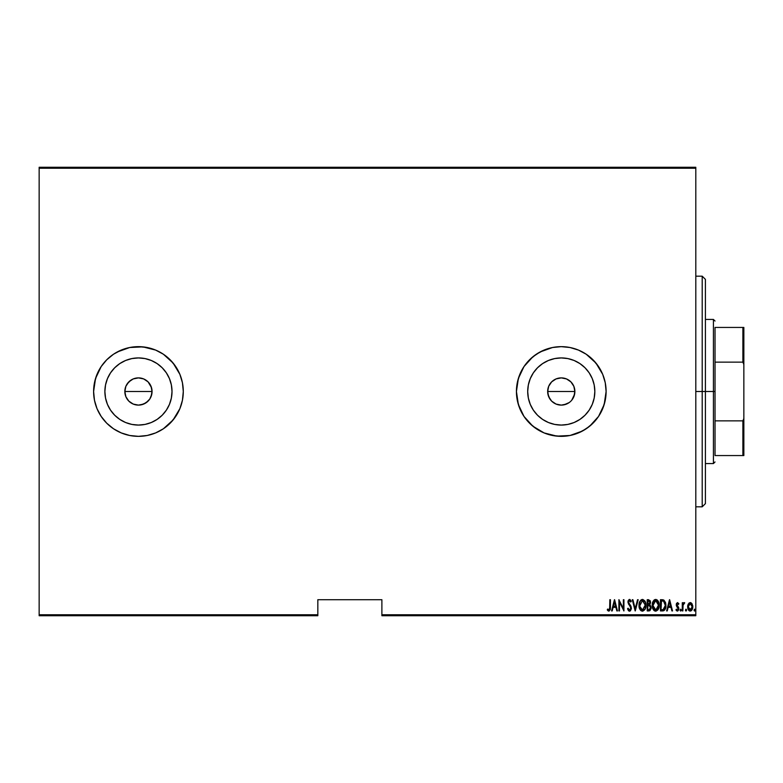 <?xml version="1.0" encoding="UTF-8"?>
<svg xmlns="http://www.w3.org/2000/svg" width="783" height="783" viewBox="0 0 783 783"><rect width="100%" height="100%" fill="white"/><g stroke="black" fill="none" stroke-linecap="round" stroke-linejoin="round"><path stroke-width="1.17" d="M125.877 386.273L124.84 391.5A13.614 13.614 0 0 1 138.444 377.886A13.614 13.614 0 0 1 152.059 391.5L151.031 386.293L148.085 381.879L143.671 378.933L138.464 377.886L133.247 378.923L130.888 380.176L127.14 383.924L125.877 386.273M548.697 386.283L547.66 391.5A13.614 13.614 0 0 1 561.264 377.886A13.614 13.614 0 0 1 574.879 391.5L573.851 386.293L572.588 383.934L570.905 381.879L566.491 378.933L561.284 377.886L556.067 378.923L551.653 381.869L549.294 385.03M527.703 391.5A33.571 33.571 0 0 1 561.264 357.929A33.571 33.571 0 0 1 594.835 391.5L594.189 398.048L592.281 404.351L589.178 410.155L585.009 415.235L579.919 419.414L574.115 422.517L567.822 424.425L561.264 425.071L554.716 424.425L548.423 422.517L542.619 419.414L537.53 415.235L533.36 410.155L530.257 404.351L528.349 398.048L527.703 391.5L528.349 384.952L530.257 378.649L533.36 372.845L537.53 367.765L542.619 363.586L548.423 360.483L554.716 358.575L561.264 357.929L567.822 358.575L574.115 360.483L579.919 363.586L585.009 367.765L589.178 372.845L592.281 378.649L594.189 384.952L594.835 391.5A33.571 33.571 0 0 1 561.264 425.071A33.571 33.571 0 0 1 527.703 391.5M104.883 391.5L105.529 384.952L107.437 378.649L110.54 372.845L114.71 367.765L119.799 363.586L125.603 360.483L131.896 358.575L138.444 357.929L145.002 358.575L151.295 360.483L157.099 363.586L162.189 367.765L166.358 372.845L169.461 378.649L171.369 384.952L172.015 391.5A33.571 33.571 0 0 1 138.444 425.071A33.571 33.571 0 0 1 104.883 391.5A33.571 33.571 0 0 1 138.444 357.929A33.571 33.571 0 0 1 172.015 391.5L171.369 398.048L169.461 404.351L166.358 410.155L162.189 415.235L157.099 419.414L151.295 422.517L145.002 424.425L138.444 425.071L131.896 424.425L125.603 422.517L119.799 419.414L114.71 415.235L110.54 410.155L107.437 404.351L105.529 398.048L104.883 391.5L105.167 395.885M183.291 391.471A44.846 44.846 0 0 0 147.194 347.515L138.444 346.654L129.704 347.515A44.846 44.846 0 0 0 106.762 359.769M101.144 366.62A44.846 44.846 0 0 0 93.608 391.5A44.846 44.846 0 0 1 138.444 346.654A44.846 44.846 0 0 1 183.291 391.5L182.429 382.75L179.884 374.343L175.735 366.581L170.156 359.788L163.363 354.21L155.611 350.07L142.849 346.869L129.704 347.515L121.287 350.07L113.535 354.21L106.742 359.788A44.846 44.846 0 0 0 101.183 366.552M606.111 391.471A44.846 44.846 0 0 0 586.203 354.219M586.164 354.2A44.846 44.846 0 0 0 570.014 347.515L561.264 346.654L552.524 347.515A44.846 44.846 0 0 0 516.428 391.5A44.846 44.846 0 0 1 561.264 346.654A44.846 44.846 0 0 1 606.111 391.5L605.249 382.75L602.704 374.343L598.555 366.581L592.976 359.788L586.183 354.21L578.431 350.07L570.014 347.515L561.264 346.654L552.524 347.515L544.107 350.07L536.355 354.21L529.562 359.788L523.984 366.581L519.834 374.343L517.289 382.75L516.428 391.5L517.289 400.25L519.834 408.657L523.984 416.419L529.562 423.212L536.355 428.79L544.107 432.93L552.524 435.485L561.264 436.346L570.014 435.485L578.431 432.93L586.183 428.79L592.976 423.212L598.555 416.419L602.704 408.657L605.249 400.25L606.111 391.5A44.846 44.846 0 0 1 561.264 436.346A44.846 44.846 0 0 1 516.428 391.5A44.846 44.846 0 0 0 561.264 436.346A44.846 44.846 0 0 0 606.111 391.5L605.249 382.75L602.704 374.343L595.932 363.048L586.183 354.21L578.431 350.07L570.014 347.515M547.914 394.152L547.66 391.5L548.697 396.717L549.95 399.056L547.914 394.152L547.914 388.848L548.687 386.293L551.643 381.869L556.057 378.923L561.264 377.886L563.926 378.15L566.481 378.923L570.895 381.869L573.841 386.293L574.624 388.848L574.624 394.152L571.766 400.172M570.895 381.869L573.185 384.913M561.284 377.886L563.936 378.15M558.622 378.15L559.943 377.954M556.077 378.913L556.576 378.718M553.718 380.176L555.069 379.383M551.653 381.869L552.152 381.39M549.96 383.924L550.566 383.093M547.914 388.848L548.257 387.487M130.888 402.814L128.823 401.131L133.237 404.077L138.444 405.114L143.651 404.077L138.444 405.114L133.237 404.077L128.823 401.131L125.867 396.707L125.094 394.152L125.094 388.848L125.867 386.293L128.823 381.869L133.237 378.923L138.444 377.886L143.661 378.923L146.02 380.186L148.075 381.869L151.031 386.293L151.804 388.848L151.804 394.152L149.768 399.066L147.772 401.425M148.075 381.869L151.491 387.605M138.464 377.886L142.349 378.453M135.802 378.15L137.123 377.954M133.247 378.923L133.756 378.718M130.898 380.176L132.249 379.383M127.14 383.924L129.381 381.35M125.104 388.828L125.437 387.487M381.889 615.722L695.803 615.722L695.803 614.763L381.889 614.763L381.889 599.709L317.829 599.709L317.829 614.763L39.15 614.763L39.15 168.237L695.803 168.237L695.803 614.763L695.803 167.278L39.15 167.278L695.803 167.278L695.803 168.237L39.15 168.237L39.15 167.278L39.15 614.763L317.829 614.763L317.829 599.709L381.889 599.709L381.889 615.722L381.889 614.763L695.803 614.763L695.803 615.722L381.889 615.722M39.15 615.722L317.829 615.722L317.829 614.763L317.829 615.722L39.15 615.722L39.15 614.763L39.15 615.722M688.296 603.938L687.611 606.845L688.169 609.487L690.195 611.063L692.221 609.487L692.779 606.463L691.761 603.419L690.508 602.607L689.06 602.988L687.611 606.845L690.195 611.063L692.789 606.845L692.103 603.928L690.195 602.577L688.032 604.486M682.864 610.916L682.287 610.916L682.864 610.916L683.099 604.819L684.734 602.861L683.696 602.724L682.864 603.928L682.864 602.724L682.287 602.724L682.287 610.916L682.287 602.724L682.287 610.916L682.864 610.916L682.982 605.357L684.734 602.861L684.166 602.577L682.864 603.928L682.864 602.724L682.287 602.724L682.864 602.724M677.657 602.587L676.512 603.39L676.267 605.053L678.254 608.959L677.373 610.055L676.365 609.194L676.522 610.711L677.765 610.994L678.773 609.458L678.607 607.432L676.825 604.691L677.344 603.624L678.44 604.447L678.841 603.752L677.54 602.577L678.841 603.752L677.54 602.577L678.841 603.752L678.44 604.447L678.724 603.546M663.27 610.848L662.506 610.916L664.229 610.446L665.521 608.313L665.521 602.519L663.896 600.111L660.441 599.709L660.441 610.916L662.506 610.916C665.041 610.221 666.176 608.401 665.902 605.455L663.896 600.111L660.441 599.709L660.441 610.916L660.441 599.709L661.792 599.709M649.763 610.74L647.218 610.916L649.988 610.603L651.074 608.264L650.82 606.111L649.782 604.867L650.516 602.802L650.105 600.59L647.218 599.709L647.218 610.916L647.218 599.709L647.218 610.916L648.999 610.916L651.104 607.735L649.782 604.867L650.526 602.489L648.481 599.709L647.218 599.709L648.725 599.719M637.538 599.709L638.165 599.709L635.287 610.916L638.165 599.709L637.538 599.709L635.219 608.753L632.899 599.709L632.273 599.709L635.15 610.916L632.273 599.709L635.15 610.916L638.165 599.709L637.538 599.709L635.219 608.753L632.899 599.709L632.273 599.709L632.899 599.709M619.48 610.916L619.48 602.098L623.934 610.916L623.934 599.709L623.366 599.709L623.366 608.548L618.903 599.709L618.903 610.916L619.48 610.916L618.903 610.916L619.48 610.916L619.48 602.098L623.934 610.916L623.934 599.709L623.366 599.709L623.366 608.548L618.903 599.709L618.903 610.916L619.03 599.709M609.849 607.168L609.438 609.761L608.685 610.006L607.618 609.047L607.265 609.908L608.871 611.21L610.29 609.605L610.427 599.709L609.849 599.709L609.849 607.168L608.92 610.055L607.618 609.047L607.265 609.908L608.871 611.21L610.427 607.275L610.427 599.709L609.849 599.709L609.634 609.438M101.164 366.581L95.536 378.483L101.164 366.581L106.742 359.788L113.535 354.21L106.742 359.788L101.164 366.581L97.014 374.343L94.469 382.75L93.608 391.5L94.469 400.25L97.014 408.657L101.164 416.419L106.742 423.212L113.535 428.79L121.287 432.93L129.704 435.485L138.444 436.346L147.194 435.485L155.611 432.93L163.363 428.79L170.156 423.212L175.735 416.419L179.884 408.657L182.429 400.25L183.291 391.5A44.846 44.846 0 0 1 138.444 436.346A44.846 44.846 0 0 1 93.608 391.5A44.846 44.846 0 0 0 101.144 416.38M612.198 610.916L611.572 610.916L614.449 599.709L611.572 610.916L612.198 610.916L613.118 607.324L615.918 607.324L616.838 610.916L617.464 610.916L614.596 599.709L611.572 610.916L612.198 610.916L613.118 607.324L615.918 607.324L616.838 610.916L617.464 610.916L614.596 599.709L617.464 610.916L616.838 610.916M629.121 611.131L630.423 610.848L631.392 608.655L630.971 606.228L628.563 602.372L629.248 600.6L630.726 602.01L631.264 601.315L629.718 599.435L628.289 600.395L627.986 602.479L630.599 607.06L630.746 608.871L629.542 610.055L628.093 608.185L627.526 608.753L628.475 610.691L629.532 611.21L631.411 608.176L628.534 601.99L629.473 600.571L630.726 602.01L631.264 601.315L629.552 599.416L627.956 602.039L630.834 608.156L629.542 610.055L628.093 608.185L627.526 608.753L629.649 611.2M640.797 600.14L642.432 599.416C639.965 600.444 638.83 602.421 639.026 605.367L640.22 609.791L642.491 611.21L644.83 609.654L645.916 605.778L645.202 601.647L642.902 599.465L640.768 600.16L639.045 604.887M654.02 600.14L655.655 599.416C653.188 600.444 652.053 602.421 652.249 605.367L653.443 609.791L655.714 611.21L658.053 609.654L659.139 605.778L658.425 601.647L656.125 599.465L653.991 600.16L652.268 604.887M667.253 610.916L666.627 610.916L669.494 599.709L666.627 610.916L667.253 610.916L668.173 607.324L670.972 607.324L671.892 610.916L672.519 610.916L669.641 599.709L666.627 610.916L667.253 610.916L668.173 607.324L670.972 607.324L671.892 610.916L672.519 610.916L669.641 599.709L672.519 610.916L671.892 610.916M680.163 610.427L680.711 611.063L680.133 610.123L680.711 611.063L681.288 610.123L680.711 611.063L681.288 610.123L680.711 611.063L680.133 610.123L680.711 609.194L681.288 610.123L680.711 611.063L680.133 610.123L680.261 610.711L681.259 610.427L680.564 609.223L680.133 610.123L680.711 609.194L680.133 610.123L680.711 609.194L681.288 610.133M686.104 609.203L686.603 610.123L686.025 611.063L685.458 610.123L686.025 609.194L686.603 610.123L686.025 611.063L685.458 610.123L685.575 610.711L686.574 610.427L685.879 609.223L685.458 610.123L686.025 609.194L685.458 610.123L686.025 609.194L686.603 610.133M694.11 610.427L694.648 609.194L694.081 610.123L694.648 611.063L694.081 610.123L694.648 611.063L695.226 610.123L694.648 611.063L695.226 610.123L694.648 611.063L694.081 610.123L694.648 609.194L695.226 610.123L694.648 611.063L694.081 610.123L694.198 610.711L695.196 610.427L694.501 609.223L694.081 610.123L694.648 609.194L694.081 610.123L694.648 609.194L695.226 610.133M101.183 416.448A44.846 44.846 0 0 0 106.723 423.192L113.535 428.79L106.742 423.212L101.164 416.419L97.014 408.657L98.903 412.641M122.432 433.391L121.345 432.96M127.13 399.056L125.877 396.717L128.823 401.131M143.651 404.077L148.075 401.131L149.768 399.066L146.01 402.814L141.106 404.85M553.698 402.814L556.057 404.077L561.264 405.114L566.471 404.077L561.264 405.114L556.057 404.077L551.643 401.131L553.698 402.814L551.643 401.131L548.687 396.707M569.192 402.57L563.926 404.85M574.624 394.152L573.841 396.707L574.879 391.5A13.614 13.614 0 0 1 561.264 405.114A13.614 13.614 0 0 1 547.66 391.5L574.879 391.5L547.66 391.5M113.535 354.21L117.313 351.949L113.535 354.21M552.524 347.515L540.133 351.949L532.822 356.833L523.984 366.581L518.356 378.483L516.428 391.5L518.356 404.517L523.984 416.419L532.822 426.167L544.107 432.93L556.87 436.131L570.014 435.485L582.405 431.051L589.716 426.167L598.555 416.419L604.182 404.517L606.111 391.5M106.762 423.231A44.846 44.846 0 0 0 129.704 435.485L138.444 436.346L147.194 435.485A44.846 44.846 0 0 0 183.291 391.529M95.536 378.483L93.608 391.5L94.469 400.25L97.014 408.657M101.164 416.419L106.742 423.212M113.535 428.79L121.287 432.93L129.704 435.485M147.194 435.485L155.611 432.93L163.363 428.79L173.112 419.952L179.884 408.657L182.429 400.25L183.291 391.5L182.429 382.75L179.884 374.343L173.112 363.048L163.363 354.21L155.611 350.07L147.194 347.515M129.704 347.515L117.313 351.949M119.799 419.414L114.71 415.235L110.54 410.155M110.54 372.845L114.71 367.765L119.799 363.586M157.099 419.414L162.189 415.235M166.358 372.845L162.189 367.765M151.804 394.152L151.021 396.707L152.059 391.5A13.614 13.614 0 0 1 138.444 405.114A13.614 13.614 0 0 1 124.84 391.5L125.877 396.717M138.444 405.114L135.792 404.85M125.094 394.152L124.84 391.5L152.059 391.5L124.84 391.5M143.661 378.923L146.01 380.186M151.804 388.848L152.059 391.5M533.36 410.155L537.53 415.235M579.919 419.414L585.009 415.235M589.178 372.845L585.009 367.765M542.619 363.586L537.53 367.765M561.264 405.114L558.612 404.85M566.481 378.923L568.83 380.186M573.841 386.293L574.879 391.5M572.588 399.066L573.841 396.707M566.471 404.077L568.83 402.814M549.95 399.056L551.643 401.131M149.768 399.066L151.021 396.707M609.849 599.709L610.427 599.709L610.417 607.862M610.407 608.44L610.309 609.497M607.862 610.711L607.618 609.047L609.115 610.016M609.82 608.508L609.84 607.99M614.518 601.863L615.624 606.179L613.412 606.179L614.518 601.863L615.624 606.179L613.412 606.179L614.518 601.863M623.366 599.709L623.934 599.709L623.806 610.916M628.093 608.185L627.721 609.321M629.238 609.996L629.845 610.006M629.923 609.977L630.54 609.38M630.834 608.156L630.354 606.58M629.747 605.69L627.976 602.333M629.405 605.269L628.328 603.742M629.16 604.956L628.436 603.947M627.976 601.608L629.336 599.445M628.054 601.119L629.14 599.504M629.884 599.475L630.981 600.678M630.99 600.698L630.726 602.01L629.248 600.6M630.55 601.618L630.119 600.913M628.583 601.53L629.18 603.722M628.964 603.439L629.855 604.554M639.731 601.716L640.044 601.099M641.531 599.621L639.731 601.706M639.026 605.367C638.85 608.293 639.995 610.241 642.491 611.21C644.977 610.211 646.122 608.254 645.926 605.308C646.122 602.342 644.967 600.375 642.432 599.416M644.742 600.835L645.603 602.734M644.742 600.825L645.887 604.339M645.887 604.368L645.916 605.778M645.887 606.267L645.769 607.158M645.202 608.959L644.83 609.663M641.424 610.946L640.817 610.515M640.788 610.476L640.23 609.81M640.21 609.781L639.76 608.988M639.271 607.588L639.574 608.557M639.153 607.011L639.065 606.287M641.727 600.727L642.461 600.571L645.349 605.308L644.986 607.696M645.212 606.825L645.339 604.926L642.461 610.055L643.205 609.908L642.461 610.055L639.633 606.111L642.461 600.571L641.59 600.796M645.212 603.791L645.339 604.926M643.577 600.943L644.399 601.765M644.125 609.233L643.636 609.663M639.74 606.854L639.633 606.111M639.633 604.593L640.024 602.812M650.105 600.59L650.428 601.51L650.105 600.59M650.507 601.99L650.526 602.489M651.104 607.735L651.074 608.264M651.074 608.274L650.996 608.792M648.843 609.761L647.795 609.771L647.795 605.602L649.665 605.866L648.177 605.602L649.391 605.729L650.526 607.735L649.038 609.751L647.795 609.771L647.795 605.602L649.244 605.69M650.419 608.518L650.526 607.735M649.322 601.031L648.588 600.855L649.949 602.509L648.559 604.437L647.795 604.447L647.795 600.855L649.185 600.962L649.89 601.902L649.655 601.334M649.919 602.93L648.559 604.437L649.508 603.967M648.187 604.447L647.795 600.855L648.588 600.855M652.953 601.716L653.267 601.099M653.932 600.228L652.953 601.706M652.249 605.367C652.073 608.293 653.218 610.241 655.714 611.21C658.2 610.211 659.345 608.254 659.149 605.308C659.355 602.342 658.19 600.375 655.655 599.416M656.986 599.817L657.749 600.541M657.965 600.835L658.826 602.734M657.965 600.825L659.11 604.339M659.11 604.368L659.139 605.778M659.11 606.267L658.992 607.158M658.425 608.959L657.749 610.094M654.647 610.946L654.04 610.515M654.011 610.476L653.453 609.81M653.433 609.781L652.983 608.988M652.493 607.588L652.797 608.557M652.376 607.011L652.288 606.287M654.754 599.621L653.991 600.16M654.95 600.727L655.684 600.571L658.572 605.308L658.209 607.696M655.312 610.026L653.443 608.283M652.836 605.739L655.684 600.571L654.813 600.796M653.874 601.647L654.549 600.962M658.111 602.704L655.88 600.581L657.573 601.706L658.542 604.554M657.632 608.871L658.572 604.926L655.88 610.045L652.826 605.357M657.348 609.233L656.859 609.663M652.963 606.854L652.856 606.111M653.482 608.362L653.825 608.939M652.856 604.593L653.247 602.812M662.33 599.719L663.181 599.837M665.824 604.016L665.883 604.701M665.814 606.923L665.873 606.355M663.72 610.711L664.229 610.446M664.836 609.791L665.266 608.988M665.697 603.243L665.521 602.519M663.064 601.001L663.818 601.324L663.064 601.001M664.062 601.51L664.62 602.225L664.062 601.51M664.718 602.411L665.315 604.848M665.08 607.491L664.16 609.164M663.485 609.575L661.018 609.771L661.018 600.855L663.563 601.168L665.335 605.455L663.103 609.673M662.017 600.864L662.545 600.913M665.266 604.3L665.149 603.634M665.315 606.022L665.266 606.58M669.573 601.863L670.679 606.179L668.467 606.179L669.573 601.863L670.679 606.179L668.467 606.179L669.573 601.863M678.274 604.173L677.432 603.595M677.687 603.615L676.825 604.691L677.687 603.615M676.835 604.515L678.607 607.432L677.315 605.885M676.825 604.691L677.138 605.67M677.266 611.053L675.964 609.957L677.383 611.063L678.841 608.694L678.607 607.432L678.822 609.076M678.773 609.458L678.538 610.172M677.383 611.063L675.964 609.957L676.365 609.194L675.964 609.957M677.373 610.055L676.365 609.194L677.481 610.045L678.264 608.734L677.373 610.055M678.215 609.174L676.483 605.993L677.755 607.5M677.941 607.716L677.344 607.109M677.54 602.577L676.258 604.73L676.483 605.993L676.414 603.654M683.07 603.487L684.166 602.577L684.734 602.861L683.931 603.605M684.244 602.587L684.734 602.861M682.903 606.199L682.884 606.756M686.593 610.28L686.025 609.194L686.603 610.123L686.025 611.063L686.574 609.83M686.104 611.053L685.487 610.427M690.352 602.587L691.105 602.832M692.632 605.347L692.749 606.101M692.789 606.854L692.73 607.774M692.407 609.057L692.593 608.45M690.86 610.946L691.927 610.016M691.771 610.231L690.968 610.897M690.029 611.053L689.529 610.936M689.383 610.877L688.541 610.114M688.032 609.174L687.738 608.195M687.65 606.101L687.768 605.347M688.355 609.83L688.952 610.583M690.068 610.045L690.704 609.957L688.188 606.854L688.286 607.882L688.188 606.854L690.195 603.585L692.211 606.854L689.94 610.035M690.332 603.595L692.113 605.807L691.771 604.819M690.733 609.947L692.211 606.854L690.704 609.957M689.246 609.693L688.56 608.743M641.101 609.507L640.602 608.939M649.665 605.866L650.467 607.128M661.792 609.771L661.018 609.771L661.488 600.855M662.77 609.722L662.281 609.761M688.423 608.391L688.286 607.882M702.204 391.5L705.414 391.5L705.414 279.384L705.414 503.616L705.414 391.5L702.204 391.5L702.204 276.184L702.204 391.5L695.803 391.5L702.204 391.5L702.204 506.816L702.204 391.5M715.026 327.441L715.026 362.137L715.026 327.441L742.891 327.441L715.026 327.441M715.026 391.5L715.026 362.137L715.026 420.863L715.026 391.5L713.421 391.5L715.026 391.5M705.414 319.425L713.421 319.425L713.421 391.5L713.421 319.425L715.026 321.03M705.414 391.5L713.421 391.5L705.414 391.5M715.026 455.559L715.026 420.863L715.026 455.559L743.85 455.559L743.85 418.474L742.891 420.863L715.026 420.863L742.891 420.863L742.891 455.559L742.891 420.863L743.85 418.474L743.85 455.559L715.026 455.559M705.414 463.575L713.421 463.575L713.421 391.5L713.421 463.575L715.026 461.97M743.85 327.441L742.891 327.441L742.891 362.137L743.85 364.526L743.85 418.474L743.85 327.441L743.85 364.526L742.891 362.137L742.891 327.441L743.85 327.441M715.026 362.137L742.891 362.137L715.026 362.137M695.803 276.184L702.204 276.184L705.414 279.384M695.803 506.816L702.204 506.816L705.414 503.616"/></g></svg>
